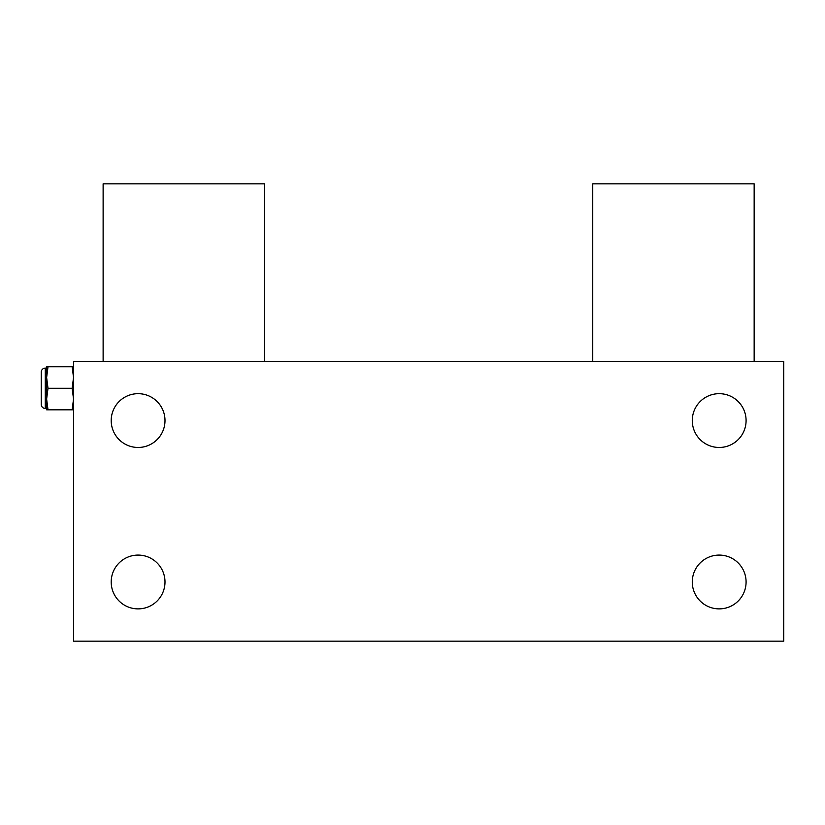 <?xml version="1.0" encoding="UTF-8"?>
<svg xmlns="http://www.w3.org/2000/svg" width="825" height="825" viewBox="0 0 825 825"><rect width="100%" height="100%" fill="white"/><g stroke="black" fill="none" stroke-linecap="round" stroke-linejoin="round"><path stroke-width="1.24" d="M73.528 641.169L783.75 641.169L783.75 361.381L73.528 361.381L73.528 641.169M111.2 420.575A26.905 26.905 0 0 1 138.095 393.669A26.905 26.905 0 0 1 165 420.575A26.905 26.905 0 0 1 138.095 447.47A26.905 26.905 0 0 1 111.2 420.575M692.278 420.575A26.905 26.905 0 0 1 719.183 393.669A26.905 26.905 0 0 1 746.089 420.575A26.905 26.905 0 0 1 719.183 447.47A26.905 26.905 0 0 1 692.278 420.575M692.278 581.986A26.905 26.905 0 0 1 719.183 555.081A26.905 26.905 0 0 1 746.089 581.986A26.905 26.905 0 0 1 719.183 608.881A26.905 26.905 0 0 1 692.278 581.986M111.2 581.986A26.905 26.905 0 0 1 138.095 555.081A26.905 26.905 0 0 1 165 581.986A26.905 26.905 0 0 1 138.095 608.881A26.905 26.905 0 0 1 111.2 581.986M73.528 366.764L72.157 366.764L73.528 377.53L72.157 388.286L73.528 399.052L72.157 409.808L73.528 409.808M48.005 366.764L46.633 366.764L46.633 409.808L48.005 409.808L46.633 399.052L48.005 388.286L46.633 377.53L48.005 366.764L72.157 366.764M48.005 388.286L72.157 388.286M48.005 409.808L72.157 409.808M46.633 399.052L46.633 408.468L45.282 408.468A4.032 4.032 0 0 1 41.25 404.425L41.25 372.147A4.032 4.032 0 0 1 45.282 368.115L46.633 368.115L46.633 377.53M754.153 361.381L754.153 183.831L592.742 183.831L592.742 361.381M264.536 361.381L264.536 183.831L103.125 183.831L103.125 361.381M45.282 408.468L45.282 368.115"/></g></svg>
